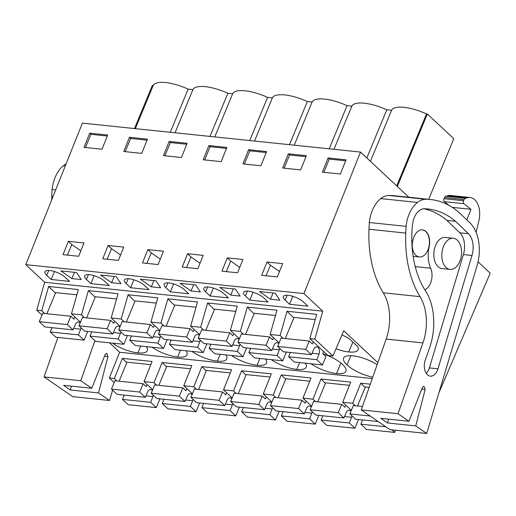 <?xml version="1.0" encoding="UTF-8"?>
<svg xmlns="http://www.w3.org/2000/svg" width="516" height="516" viewBox="0 0 516 516"><rect width="100%" height="100%" fill="white"/><g stroke="black" fill="none" stroke-linecap="round" stroke-linejoin="round"><path stroke-width="0.77" d="M126.794 362.664L122.389 358.368L114.333 378.518L109.321 377.996L119.622 352.254L109.502 342.811M122.389 358.368L152.104 361.458L144.048 381.608L154.058 382.653L162.114 362.503L191.836 365.592L183.78 385.742L193.79 386.781L201.846 366.631L231.568 369.727L223.505 389.87L233.516 390.915L241.578 370.765L271.293 373.855L263.237 394.005L268.243 394.527L273.248 395.043L281.304 374.893L311.025 377.989L302.969 398.133L312.98 399.178L321.036 379.028L350.757 382.117L342.695 402.267L347.7 402.79L352.705 403.306L360.768 383.162L370.314 384.156M372.288 378.531L119.622 352.254M438.929 392.753L490.2 273.177L478.055 261.838M408.904 197.267L360.497 152.065L303.911 293.572L25.8 264.65L82.392 123.143L360.497 152.065M377.88 362.645L343.746 330.769L332.917 356.014L314.837 339.135L322.777 311.193L303.911 293.572M365.173 387.458L360.768 383.162M351.338 410.336L342.695 402.267M355.337 405.763L352.705 403.306M350.854 355.698L347.036 364.922A22.207 7.411 -157.5 0 1 343.592 358.091A22.207 7.411 -157.5 0 1 352.97 355.866A22.207 7.411 -157.5 0 1 376.738 364.431L377.125 364.793M347.036 364.922A22.207 7.411 -157.5 0 0 372.778 377.138M336.019 348.784A22.207 7.411 -157.5 0 0 348.771 351.944A22.207 7.411 -157.5 0 0 358.149 349.719A22.207 7.411 -157.5 0 0 357.852 346.797L349.222 338.741A22.207 7.411 -157.5 0 0 341.979 334.89M231.549 355.505A22.207 7.411 -157.5 0 0 257.097 365.244A22.207 7.411 -157.5 0 0 266.475 363.019A22.207 7.411 -157.5 0 0 265.566 359.039M191.817 351.37A22.207 7.411 -157.5 0 0 217.365 361.116A22.207 7.411 -157.5 0 0 226.75 358.891A22.207 7.411 -157.5 0 0 225.834 354.905M311.006 363.767A22.207 7.411 -157.5 0 0 336.555 373.507A22.207 7.411 -157.5 0 0 345.939 371.281A22.207 7.411 -157.5 0 0 342.495 364.451A22.207 7.411 -157.5 0 0 322.958 353.841M271.274 359.633A22.207 7.411 -157.5 0 0 296.829 369.379A22.207 7.411 -157.5 0 0 306.207 367.153A22.207 7.411 -157.5 0 0 305.298 363.174M152.085 347.236A22.207 7.411 -157.5 0 0 177.639 356.982A22.207 7.411 -157.5 0 0 187.018 354.756A22.207 7.411 -157.5 0 0 186.108 350.777M114.539 343.333L114.139 344.288A22.207 7.411 -157.5 0 0 137.907 352.854A22.207 7.411 -157.5 0 0 147.286 350.628A22.207 7.411 -157.5 0 0 146.376 346.642M114.139 344.288L112.946 343.166M328.086 157.96L322.403 172.157L340.392 174.027L346.075 159.831L328.086 157.96L329.305 159.096L345.681 160.799M269.5 276.125L277.324 276.937L282.652 263.624L267.004 261.999L261.683 275.312L269.5 276.125M108.089 245.474L102.761 258.787L118.403 260.412L123.73 247.1L108.089 245.474L111.508 248.667L120.576 254.988M163.462 251.228L147.821 249.602L142.493 262.915L158.135 264.547L163.462 251.228M169.164 141.429L163.488 155.632L181.471 157.503L187.153 143.3L169.164 141.429L170.383 142.571L186.766 144.274M187.547 253.737L182.225 267.049L197.867 268.675L203.188 255.362L187.547 253.737L190.972 256.929L200.034 263.25M242.92 259.49L227.279 257.865L221.951 271.177L237.592 272.809L242.92 259.49M282.678 168.029L288.354 153.826L306.343 155.697L300.66 169.899L282.678 168.029M208.896 145.564L203.214 159.767L221.203 161.637L226.885 147.434L208.896 145.564L210.115 146.699L226.492 148.402M123.756 151.504L129.432 137.301L147.421 139.172L141.745 153.375L123.756 151.504M78.677 256.278L83.998 242.965L68.357 241.34L63.036 254.652L78.677 256.278M89.707 133.167L84.024 147.37L102.013 149.24L107.696 135.037L89.707 133.167L90.926 134.308L107.302 136.011M242.946 163.894L248.622 149.692L266.611 151.562L260.935 165.765L242.946 163.894M322.777 311.193L44.673 282.271L25.8 264.65M289.541 304.259L307.904 306.169L303.46 302.015A11.855 3.954 -157.5 0 0 291.798 296.029A11.855 3.954 -157.5 0 0 283.329 296.526A11.855 3.954 -157.5 0 0 285.096 300.106L289.541 304.259L292.824 296.332M76.497 272.532L60.856 270.906L71.847 278.575L76.542 279.066L81.231 279.549L76.497 272.532M108.405 275.854L100.588 275.041L111.579 282.704L120.963 283.684L116.229 276.666L108.405 275.854M170.351 291.863L165.907 287.715A11.855 3.954 -157.5 0 1 164.14 284.129A11.855 3.954 -157.5 0 1 172.608 283.639A11.855 3.954 -157.5 0 1 184.27 289.624L188.714 293.772L170.351 291.863L173.634 283.935M180.045 283.303L191.036 290.972L200.421 291.946L195.687 284.929L180.045 283.303M140.32 279.169L151.304 286.838L160.689 287.812L155.961 280.801L140.32 279.169M249.809 300.125L245.364 295.978A11.855 3.954 -157.5 0 1 243.597 292.398A11.855 3.954 -157.5 0 1 252.066 291.901A11.855 3.954 -157.5 0 1 263.734 297.887L268.178 302.034L249.809 300.125L253.092 292.198M235.419 289.063L219.777 287.438L230.768 295.1L235.457 295.591L240.153 296.074L235.419 289.063M210.077 295.997L205.632 291.843A11.855 3.954 -157.5 0 1 203.865 288.263A11.855 3.954 -157.5 0 1 212.334 287.767A11.855 3.954 -157.5 0 1 224.002 293.752L228.446 297.906L210.077 295.997L213.36 288.07M90.887 283.6L86.443 279.453A11.855 3.954 -157.5 0 1 84.676 275.866A11.855 3.954 -157.5 0 1 93.144 275.376A11.855 3.954 -157.5 0 1 104.812 281.362L109.257 285.509L90.887 283.6L94.17 275.673M259.503 291.566L270.494 299.235L279.878 300.209L275.151 293.191L259.503 291.566M51.161 279.466L46.717 275.318A11.855 3.954 -157.5 0 1 44.95 271.738A11.855 3.954 -157.5 0 1 53.419 271.242A11.855 3.954 -157.5 0 1 65.087 277.227L69.525 281.375L51.161 279.466L54.444 271.539M144.544 285.49L148.989 289.644L130.619 287.728L126.175 283.581A11.855 3.954 -157.5 0 1 124.408 280.001A11.855 3.954 -157.5 0 1 132.876 279.504A11.855 3.954 -157.5 0 1 144.544 285.49M95.176 297.242L88.365 290.598L81.47 314.863L71.46 313.825L78.355 289.56L48.633 286.47L41.738 310.735L36.733 310.213L44.673 282.271M88.365 290.598L118.08 293.688L111.185 317.953L120.196 326.37M134.908 301.376L128.091 294.733L121.196 318.998L111.185 317.953M128.091 294.733L157.812 297.822L150.917 322.087L159.928 330.498M174.64 305.504L167.823 298.861L160.928 323.126L150.917 322.087M167.823 298.861L197.538 301.95L190.643 326.222L199.653 334.632M214.366 309.639L207.555 302.995L200.66 327.26L190.643 326.222M207.555 302.995L237.27 306.085L230.375 330.35L239.385 338.76M254.098 313.773L247.28 307.123L240.385 331.388L230.375 330.35M247.28 307.123L277.002 310.219L270.107 334.484L279.111 342.895M293.83 317.901L287.012 311.258L280.117 335.523L270.107 334.484M287.012 311.258L316.727 314.347L309.832 338.612L327.912 355.492L332.917 356.014M314.837 339.135L309.832 338.612M446.037 267.449A15.648 9.81 95.9 0 0 450.068 269.384A15.648 9.81 95.9 0 0 460.846 258.232A15.648 9.81 95.9 0 0 457.331 240.198A15.648 9.81 95.9 0 0 453.3 238.263A15.648 9.81 95.9 0 0 442.522 249.415A15.648 9.81 95.9 0 0 446.037 267.449M412.245 243.668A13.629 8.546 95.9 0 0 415.915 255.278A13.629 8.546 95.9 0 0 419.418 256.962A13.629 8.546 95.9 0 0 428.815 247.248A13.629 8.546 95.9 0 0 425.745 231.542A13.629 8.546 95.9 0 0 422.359 229.872M352.841 342.121L348.771 351.944M370.43 161.34L391.58 110.276L386.8 109.779L366.831 157.98M396.714 185.883L426.526 113.913A30.767 10.268 22.5 0 0 391.58 110.276M397.339 186.463L427.351 113.997L426.526 113.913M428.686 199.324L453.796 138.688L427.351 113.997M267.004 261.999L270.429 265.192L279.491 271.513M323.829 172.305L329.305 159.096M270.494 299.235L273.087 292.978M280.117 335.523L283.116 338.322M135.321 128.652L153.2 85.488L152.375 85.404L134.495 128.561M153.2 85.488A30.767 10.268 22.5 0 1 188.153 89.12L192.932 89.616A30.767 10.268 22.5 0 1 227.879 93.254L232.658 93.751A30.767 10.268 22.5 0 1 267.611 97.382L272.39 97.885A30.767 10.268 22.5 0 1 307.343 101.517L312.122 102.013A30.767 10.268 22.5 0 1 347.068 105.651L351.848 106.148A30.767 10.268 22.5 0 1 386.8 109.779M114.197 382.55L109.321 377.996M116.958 380.976L114.333 378.518M41.977 315.108L36.733 310.213M156.69 385.104L154.058 382.653M152.684 389.677L144.048 381.608M41.738 310.735L44.737 313.535M170.274 132.283L188.153 89.12M175.053 132.78L192.932 89.616M68.357 241.34L71.782 244.532L80.844 250.86M71.782 244.532L67.403 255.11M85.45 147.518L90.926 134.308M71.847 278.575L74.439 272.319M55.451 293.114L48.633 286.47M71.46 313.825L80.464 322.236M81.47 314.863L84.469 317.663M140.72 346.055L137.907 352.854M325.441 383.323L321.036 379.028M315.605 401.629L312.98 399.178M311.606 406.202L302.969 398.133M340.889 363.051L336.555 373.507M240.385 331.388L243.384 334.194M266.05 275.763L270.429 265.192M230.768 295.1L233.355 288.844M227.279 257.865L230.697 261.064L239.766 267.385M288.354 153.826L289.573 154.961L305.956 156.671M284.103 168.177L289.573 154.961M333.968 149.311L351.848 106.148M329.189 148.808L347.068 105.651M285.716 379.195L281.304 374.893M275.879 397.501L273.248 395.043M271.874 402.067L263.237 394.005M299.641 362.58L296.829 369.379M200.66 327.26L203.659 330.059M226.318 271.635L230.697 261.064M191.036 290.972L193.629 284.716M248.622 149.692L249.841 150.833L266.224 152.536M244.371 164.043L249.841 150.833M294.243 145.177L312.122 102.013M289.463 144.68L307.343 101.517M245.984 375.061L241.578 370.765M236.147 393.366L233.516 390.915M232.148 397.939L223.505 389.87M259.909 358.452L257.097 365.244M160.928 323.126L163.927 325.931M186.592 267.501L190.972 256.929M151.304 286.838L153.897 280.581M147.821 249.602L151.24 252.801L160.302 259.122M204.639 159.915L210.115 146.699M254.511 141.042L272.39 97.885M249.731 140.546L267.611 97.382M206.252 370.933L201.846 366.631M196.415 389.238L193.79 386.781M192.416 393.805L183.78 385.742M220.184 354.318L217.365 361.116M121.196 318.998L124.195 321.797M146.86 263.373L151.24 252.801M111.579 282.704L114.165 276.453M130.619 287.728L133.902 279.807M164.914 155.78L170.383 142.571M214.779 136.914L232.658 93.751M209.999 136.417L227.879 93.254M166.526 366.799L162.114 362.503M180.452 350.19L177.639 356.982M107.135 259.238L111.508 248.667M129.432 137.301L130.651 138.436L147.034 140.139M125.182 151.652L130.651 138.436M323.661 351.525L322.771 353.666L325.918 356.601L322.455 364.954L316.798 359.671L319.075 353.957A5.044 3.167 -84.1 0 0 316.83 346.881A5.044 3.167 -84.1 0 0 313.857 349.08L311.445 354.673L305.788 349.39L309.252 341.044L312.393 343.978L313.283 341.831M311.445 354.673L283.29 351.744L277.634 346.462L281.091 338.115L309.252 341.044M285.277 338.548L294.03 317.417L315.231 319.623M322.455 364.954L294.301 362.026L288.644 356.743L290.34 352.48M319.075 353.957L312.07 353.228M316.798 359.671L288.644 356.743M305.788 349.39L277.634 346.462M391.954 429.854L394.675 432.395L395.578 430.228M362.567 419.921L360.865 424.184L366.521 429.467L394.675 432.395M378.176 421.546L355.511 419.185L349.854 413.903L353.318 405.55L362.445 406.505M369.179 387.368L365.373 386.974L357.498 405.989M385.781 426.777L360.865 424.184M370.146 416.012L349.854 413.903M278.756 343.766A5.044 3.167 -84.1 0 0 277.098 342.747A5.044 3.167 -84.1 0 0 274.125 344.946L271.719 350.545L266.062 345.262L269.52 336.909L272.661 339.844L273.551 337.703M279.691 348.384A5.044 3.167 -84.1 0 1 279.35 349.822L277.073 355.543L248.912 352.615L254.569 357.898L282.729 360.826L277.073 355.543M285.677 351.996L286.187 352.473L282.729 360.826M271.719 350.545L243.565 347.616L237.908 342.334L241.365 333.981L269.52 336.909M245.545 334.42L254.298 313.283L275.499 315.489M250.615 348.352L248.912 352.615M279.35 349.822L272.338 349.093M266.062 345.262L237.908 342.334M351.912 415.825A5.044 3.167 -84.1 0 1 351.57 417.263L349.293 422.978L354.95 428.261L358.407 419.914L357.898 419.437M345.772 405.137L344.888 407.285L341.74 404.351L338.283 412.703L343.94 417.986L315.786 415.058L310.129 409.775L313.586 401.422L341.74 404.351M350.977 411.207A5.044 3.167 -84.1 0 0 349.319 410.188A5.044 3.167 -84.1 0 0 346.346 412.387L343.94 417.986M322.835 415.786L321.139 420.056L326.796 425.339L354.95 428.261M349.474 385.317L325.641 382.84L317.766 401.854M349.293 422.978L321.139 420.056M351.57 417.263L344.565 416.535M338.283 412.703L310.129 409.775M239.024 339.631A5.044 3.167 -84.1 0 0 237.373 338.619A5.044 3.167 -84.1 0 0 234.399 340.818L231.987 346.41L226.331 341.128L229.788 332.781L232.935 335.716L233.825 333.568M239.959 344.256A5.044 3.167 -84.1 0 1 239.618 345.694L237.341 351.409L209.186 348.481L214.843 353.763L242.997 356.691L237.341 351.409M245.945 347.861L246.455 348.339L242.997 356.691M231.987 346.41L203.833 343.482L198.176 338.199L201.633 329.853L229.788 332.781M205.813 330.285L214.566 309.155L235.773 311.361M210.883 344.217L209.186 348.481M239.618 345.694L232.613 344.965M226.331 341.128L198.176 338.199M312.18 411.691A5.044 3.167 -84.1 0 1 311.838 413.129L309.561 418.85L315.218 424.133L318.675 415.78L318.166 415.303M306.046 401.009L305.156 403.157L302.015 400.216L298.551 408.569L304.208 413.851L276.054 410.923L270.397 405.64L273.854 397.288L302.015 400.216M311.245 407.072A5.044 3.167 -84.1 0 0 309.594 406.053A5.044 3.167 -84.1 0 0 306.62 408.253L304.208 413.851M283.103 411.658L281.407 415.922L287.064 421.204L315.218 424.133M309.748 381.189L285.916 378.705L278.04 397.726M309.561 418.85L281.407 415.922M311.838 413.129L304.833 412.4M298.551 408.569L270.397 405.64M199.292 335.503A5.044 3.167 -84.1 0 0 197.641 334.484A5.044 3.167 -84.1 0 0 194.667 336.684L192.255 342.282L186.599 337L190.062 328.647L193.203 331.582L194.093 329.44M200.234 340.121A5.044 3.167 -84.1 0 1 199.885 341.56L197.609 347.281L169.454 344.353L175.111 349.635L203.265 352.563L197.609 347.281M206.213 343.733L206.729 344.211L203.265 352.563M192.255 342.282L164.101 339.354L158.444 334.071L161.908 325.719L190.062 328.647M166.088 326.151L174.84 305.02L196.041 307.226M171.151 340.083L169.454 344.353M199.885 341.56L192.881 340.831M186.599 337L158.444 334.071M272.454 407.563A5.044 3.167 -84.1 0 1 272.113 409.001L269.829 414.716L275.492 419.998L278.95 411.652L278.434 411.168M266.314 396.875L265.424 399.023L262.283 396.088L258.826 404.434L264.482 409.717L236.322 406.795L230.665 401.512L234.129 393.16L262.283 396.088M271.513 402.944A5.044 3.167 -84.1 0 0 269.862 401.925A5.044 3.167 -84.1 0 0 266.888 404.125L264.482 409.717M243.378 407.524L241.675 411.787L247.332 417.07L275.492 419.998M270.016 377.054L246.184 374.577L238.308 393.592M269.829 414.716L241.675 411.787M272.113 409.001L265.101 408.272M258.826 404.434L230.665 401.512M159.567 331.369A5.044 3.167 -84.1 0 0 157.909 330.356A5.044 3.167 -84.1 0 0 154.935 332.556L152.53 338.148L146.873 332.865L150.33 324.512L153.478 327.454L154.361 325.306M160.502 335.987A5.044 3.167 -84.1 0 1 160.16 337.425L157.883 343.146L129.722 340.218L135.386 345.501L163.54 348.429L157.883 343.146M166.487 339.599L166.997 340.076L163.54 348.429M152.53 338.148L124.375 335.219L118.719 329.937L122.176 321.584L150.33 324.512M126.356 322.023L135.108 300.892L156.309 303.098M131.425 335.955L129.722 340.218M160.16 337.425L153.149 336.696M146.873 332.865L118.719 329.937M232.722 403.428A5.044 3.167 -84.1 0 1 232.381 404.867L230.104 410.588L235.76 415.87L239.218 407.517L238.708 407.04M226.589 392.747L225.698 394.888L222.551 391.954L219.094 400.306L224.75 405.589L196.596 402.661L190.939 397.378L194.397 389.025L222.551 391.954M231.787 398.81A5.044 3.167 -84.1 0 0 230.136 397.791A5.044 3.167 -84.1 0 0 227.156 399.99L224.75 405.589M203.646 403.396L201.95 407.659L207.606 412.942L235.76 415.87M230.284 372.926L206.458 370.443L198.576 389.464M230.104 410.588L201.95 407.659M232.381 404.867L225.376 404.138M219.094 400.306L190.939 397.378M119.835 327.241A5.044 3.167 -84.1 0 0 118.183 326.222A5.044 3.167 -84.1 0 0 115.21 328.421L112.798 334.02L107.141 328.737L110.598 320.384L113.746 323.319L114.636 321.171M120.77 331.859A5.044 3.167 -84.1 0 1 120.428 333.297L118.151 339.018L89.997 336.09L95.654 341.373L123.808 344.295L118.151 339.018M126.755 335.471L127.265 335.948L123.808 344.295M112.798 334.02L84.643 331.091L78.987 325.809L82.444 317.456L110.598 320.384M86.624 317.888L95.376 296.758L116.584 298.964M91.693 331.82L89.997 336.09M120.428 333.297L113.423 332.568M107.141 328.737L78.987 325.809M192.997 399.3A5.044 3.167 -84.1 0 1 192.649 400.738L190.372 406.453L196.028 411.736L199.492 403.383L198.976 402.906M186.857 388.613L185.966 390.76L182.825 387.826L179.362 396.172L185.018 401.454L156.864 398.526L151.207 393.244L154.665 384.897L182.825 387.826M192.055 394.675A5.044 3.167 -84.1 0 0 190.404 393.663A5.044 3.167 -84.1 0 0 187.431 395.862L185.018 401.454M163.914 399.261L162.218 403.525L167.874 408.807L196.028 411.736M190.559 368.792L166.726 366.315L158.851 385.329M190.372 406.453L162.218 403.525M192.649 400.738L185.644 400.01M179.362 396.172L151.207 393.244M80.103 323.106A5.044 3.167 -84.1 0 0 78.451 322.087A5.044 3.167 -84.1 0 0 75.478 324.287L73.066 329.885L67.409 324.603L70.873 316.25L74.014 319.191L74.904 317.043M81.044 327.725A5.044 3.167 -84.1 0 1 80.696 329.163L78.419 334.884L50.265 331.956L55.922 337.238L84.076 340.167L78.419 334.884M87.023 331.337L87.539 331.814L84.076 340.167M73.066 329.885L44.911 326.957L39.255 321.674L42.718 313.322L70.873 316.25M46.898 313.76L55.651 292.63L76.852 294.829M51.968 327.692L50.265 331.956M80.696 329.163L73.691 328.434M67.409 324.603L39.255 321.674M153.265 395.166A5.044 3.167 -84.1 0 1 152.923 396.604L150.646 402.325L156.303 407.608L159.76 399.255L159.251 398.778M147.125 384.485L146.234 386.626L143.093 383.691L139.636 392.044L145.293 397.326L117.138 394.398L111.475 389.116L114.939 380.763L143.093 383.691M152.323 390.548A5.044 3.167 -84.1 0 0 150.672 389.528A5.044 3.167 -84.1 0 0 147.699 391.728L145.293 397.326M124.188 395.133L122.486 399.397L128.142 404.679L156.303 407.608M150.827 364.657L126.994 362.18L119.119 381.201M150.646 402.325L122.486 399.397M152.923 396.604L145.912 395.875M139.636 392.044L111.475 389.116M411.981 245.216A51.794 32.482 -84.1 0 1 412.981 240.024A13.629 8.546 -84.1 0 1 422.475 229.878A13.629 8.546 -84.1 0 1 429.151 246.848A24.542 15.39 -84.1 0 0 430.66 268.204A13.629 8.546 -84.1 0 1 424.81 289.773M455.499 221.287A116.081 72.795 95.9 0 0 427.938 208.98A116.081 72.795 95.9 0 0 424.5 208.754A17.209 10.791 95.9 0 0 412.503 224.731A81.089 50.852 95.9 0 0 425.487 290.837A49.117 30.799 95.9 0 1 429.544 347.926L425.274 360.052A11.416 7.159 95.9 0 0 430.325 376.145A11.416 7.159 95.9 0 0 437.981 368.792L471.998 255.452A17.892 11.217 95.9 0 0 468.412 233.696L455.499 221.287L446.895 220.397A116.081 72.795 95.9 0 0 423.784 208.767M426.268 373.39A11.416 7.159 95.9 0 0 429.377 367.902L463.394 254.562A17.892 11.217 95.9 0 0 459.814 232.8L446.895 220.397M450.068 269.384L442.089 268.559A15.648 9.81 -84.1 0 1 438.065 266.624A15.648 9.81 -84.1 0 1 434.543 248.589A15.648 9.81 -84.1 0 1 445.327 237.431L453.3 238.263M426.706 433.466L415.728 425.913L425.171 389.509L423.958 386.252L422.372 387.58L408.988 421.269L398.01 413.716L361.252 409.898L389.948 429.647L426.706 433.466L477.016 265.843A35.327 22.156 95.9 0 0 469.947 222.88L459.279 212.631L455.57 209.677A116.081 72.795 95.9 0 0 430.718 199.531A116.081 72.795 95.9 0 0 425.571 199.292A27.251 17.093 95.9 0 0 417.476 202.427A29.741 18.647 95.9 0 0 406.04 226.337L405.75 233.077A90.848 56.966 95.9 0 0 420.018 296.635A40.377 25.316 95.9 0 1 422.933 342.895L398.01 413.716M388.574 419.147L387.574 422.985L415.728 425.913M387.574 422.985L380.834 418.347L408.988 421.269M430.718 199.531L393.96 195.712A116.081 72.795 95.9 0 0 388.812 195.467A27.251 17.093 95.9 0 0 380.718 198.602A29.741 18.647 95.9 0 0 369.288 222.519L406.04 226.337M369.288 222.519L368.992 229.252A90.848 56.966 95.9 0 0 383.259 292.811L420.018 296.635M361.252 409.898L386.174 339.077A40.377 25.316 95.9 0 0 383.259 292.811M466.825 219.88L470.96 209.296L463.878 203.685A2.019 1.264 -84.1 0 1 463.562 200.73L464.129 199.576A3.025 1.896 -84.1 0 1 465.432 198.312L467.232 197.783A18.17 11.391 -84.1 0 1 470.102 197.512A18.17 11.391 -84.1 0 1 478.945 220.39L476.113 232.348M465.432 198.312L445.882 196.28L447.682 195.751A18.17 11.391 95.9 0 1 450.552 195.48L470.102 197.512M449.133 205.465L444.321 201.653A2.019 1.264 95.9 0 1 444.005 198.699L444.579 197.538A3.025 1.896 95.9 0 1 445.882 196.28M470.96 209.296L452.268 207.355M109.495 400.481L98.517 392.928L107.96 356.524L106.748 353.267L105.161 354.595L91.777 388.284L80.799 380.731L44.041 376.906L72.737 396.656L109.495 400.481L112.591 390.154M94.899 340.663L80.799 380.731M71.356 386.162L70.363 389.999L98.517 392.928M70.363 389.999L63.623 385.355L91.777 388.284M66.08 163.927A27.251 17.093 95.9 0 0 63.5 165.617A29.741 18.647 95.9 0 0 52.071 189.527L55.689 189.907M52.071 189.527L51.781 196.267A90.848 56.966 95.9 0 0 51.671 199.969M57.927 337.445L44.041 376.906M287.109 295.242L285.096 300.106M48.73 270.455L46.717 275.318M247.377 291.114L245.364 295.978M207.651 286.98L205.632 291.843M167.919 282.852L165.907 287.715M128.187 278.717L126.175 283.581M88.462 274.583L86.443 279.453M430.66 268.204L415.206 266.598M429.377 367.902L437.981 368.792M471.998 255.452L463.394 254.562M459.814 232.8L468.412 233.696M388.812 195.467L425.571 199.292M380.718 198.602L417.476 202.427M405.75 233.077L368.992 229.252M386.174 339.077L422.933 342.895M421.753 389.154L425.171 389.509M467.232 197.783L447.682 195.751M464.129 199.576L444.579 197.538M463.562 200.73L444.005 198.699M463.878 203.685L444.321 201.653M63.5 165.617L65.332 165.804M53.096 196.403L51.781 196.267M104.535 356.163L107.96 356.524M413.129 256.31L419.418 256.962"/></g></svg>
